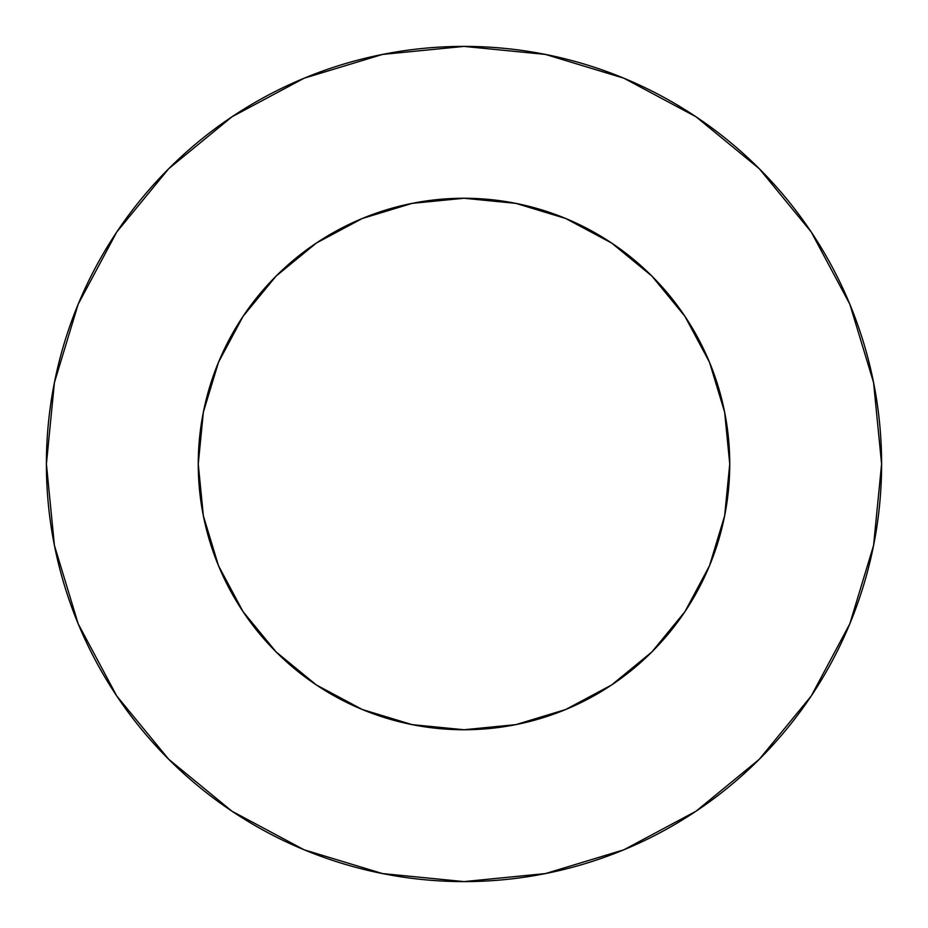 <?xml version="1.0" encoding="UTF-8"?>
<svg xmlns="http://www.w3.org/2000/svg" width="928" height="928" viewBox="0 0 928 928"><rect width="100%" height="100%" fill="white"/><g stroke="black" fill="none" stroke-linecap="round" stroke-linejoin="round"><path stroke-width="1.39" d="M198.256 464A265.744 265.744 0 0 1 464 198.256A265.744 265.744 0 0 1 729.744 464A265.744 265.744 0 0 1 464 729.744A265.744 265.744 0 0 1 198.256 464L203.36 515.84L218.486 565.697L243.043 611.645L276.092 651.908L316.355 684.957L362.303 709.514L412.16 724.64L464 729.744L515.84 724.64L565.697 709.514L611.645 684.957L651.908 651.908L684.957 611.645L709.514 565.697L724.64 515.84L729.744 464L724.64 412.16L709.514 362.303L684.957 316.355L651.908 276.092L611.645 243.043L565.697 218.486L515.84 203.36L464 198.256L412.16 203.36L362.303 218.486L316.355 243.043L276.092 276.092L243.043 316.355L218.486 362.303L203.36 412.16L198.256 464M46.4 464A417.6 417.6 0 0 1 464 46.4A417.6 417.6 0 0 1 881.6 464A417.6 417.6 0 0 1 464 881.6A417.6 417.6 0 0 1 46.4 464L54.427 545.467L78.184 623.813L116.777 696.012L168.71 759.29L231.988 811.223L304.187 849.816L382.533 873.573L464 881.6L545.467 873.573L623.813 849.816L696.012 811.223L759.29 759.29L811.223 696.012L849.816 623.813L873.573 545.467L881.6 464L873.573 382.533L849.816 304.187L811.223 231.988L759.29 168.71L696.012 116.777L623.813 78.184L545.467 54.427L464 46.4L382.533 54.427L304.187 78.184L231.988 116.777L168.71 168.71L116.777 231.988L78.184 304.187L54.427 382.533L46.4 464M811.223 231.988L759.29 168.71L696.116 116.858M231.988 116.777L168.71 168.71L116.858 231.884M116.777 696.012L168.71 759.29L231.884 811.142M696.012 811.223L759.29 759.29L811.142 696.116"/></g></svg>
